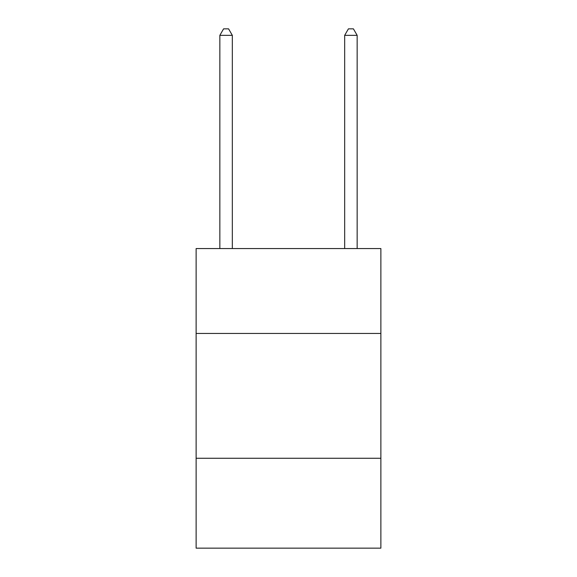 <?xml version="1.0" encoding="UTF-8"?>
<svg xmlns="http://www.w3.org/2000/svg" width="577" height="577" viewBox="0 0 577 577"><rect width="100%" height="100%" fill="white"/><g stroke="black" fill="none" stroke-linecap="round" stroke-linejoin="round"><path stroke-width="0.87" d="M380.878 333.441L380.878 248.557L196.122 248.557L196.122 333.441L380.878 333.441L380.878 548.15L196.122 548.15L196.122 333.441M380.878 458.268L196.122 458.268M232.329 248.557L232.329 35.341L219.844 35.341L219.844 248.557M219.844 35.341L223.587 28.85L228.579 28.85L232.329 35.341M357.156 248.557L357.156 35.341L344.671 35.341L344.671 248.557M344.671 35.341L348.421 28.85L353.412 28.85L357.156 35.341"/></g></svg>
